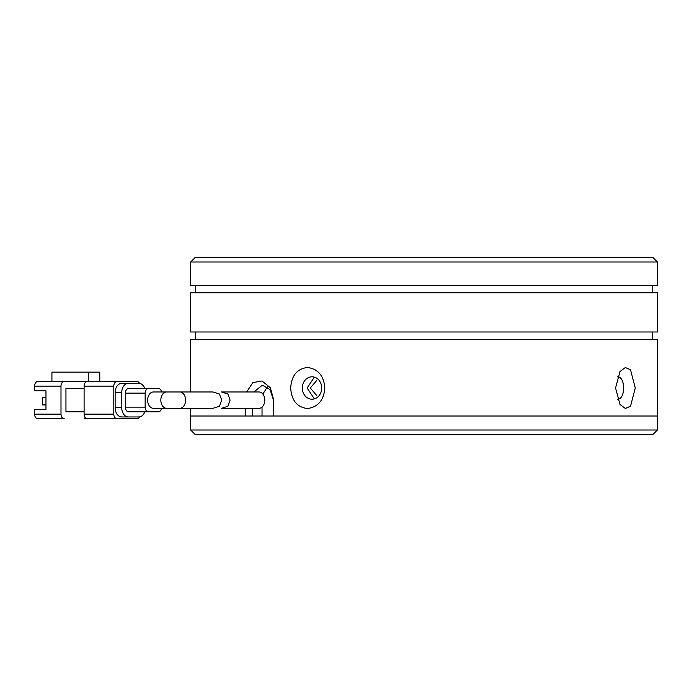 <?xml version="1.0" encoding="UTF-8"?>
<svg xmlns="http://www.w3.org/2000/svg" width="692" height="692" viewBox="0 0 692 692"><rect width="100%" height="100%" fill="white"/><g stroke="black" fill="none" stroke-linecap="round" stroke-linejoin="round"><path stroke-width="1.04" d="M195.334 434.68L652.729 434.68L657.4 430.009L190.672 430.009L195.334 434.68M246.663 391.975L252.831 382.598L262.008 380.972L270.347 387.745L273.772 400.14L273.772 416.013L657.4 416.013L190.672 416.013L190.672 408.306M316.685 395.469L310.284 388.004L316.685 380.539M221.751 400.14L219.442 393.99L212.989 391.975L179.816 391.975A8.166 5.778 90 0 1 185.586 400.14A8.166 5.778 90 0 1 179.816 408.306L212.989 408.306L219.442 406.291L221.751 400.14M166.608 408.306A8.166 5.778 90 0 1 160.838 400.14A8.166 5.778 90 0 1 166.608 391.975L153.408 391.975A8.166 5.778 90 0 0 147.638 400.14A8.166 5.778 90 0 0 153.408 408.306L179.816 408.306M145.156 393.142L145.156 407.138L125.356 407.138L125.356 393.142L145.156 393.142A4.671 3.304 -90 0 1 148.46 388.471L158.364 388.471A4.671 3.304 -90 0 1 161.556 391.975M125.356 407.138A4.671 3.304 90 0 0 128.66 411.809L148.46 411.809A4.671 3.304 -90 0 1 145.156 407.138M148.46 411.809L158.364 411.809A4.671 3.304 -90 0 0 161.556 408.306M148.46 388.471L128.66 388.471A4.671 3.304 90 0 0 125.356 393.142M144.784 411.809A9.333 6.6 -90 0 1 138.893 416.947L128.331 416.947A9.333 6.6 -90 0 1 121.731 407.605L121.731 392.675A9.333 6.6 -90 0 1 128.331 383.342L138.893 383.342A9.333 6.6 -90 0 1 144.784 388.471M128.331 383.342L121.731 383.342A9.333 6.6 90 0 0 115.123 392.675L121.731 392.675M121.731 407.605L115.123 407.605L115.123 392.675M115.123 407.605A9.333 6.6 90 0 0 121.731 416.947L128.331 416.947M139.576 416.895A4.671 3.304 -90 0 1 136.912 418.807L117.104 418.807A4.671 3.304 -90 0 1 113.808 414.145L113.808 386.136A4.671 3.304 -90 0 1 117.104 381.474L136.912 381.474A4.671 3.304 -90 0 1 139.576 383.385M117.104 381.474L87.408 381.474A4.671 3.304 -90 0 0 84.104 386.136L113.808 386.136M107.208 381.474L136.912 381.474M117.104 418.807L87.408 418.807A4.671 3.304 -90 0 1 84.104 414.145L84.104 386.136M136.912 418.807L107.208 418.807M84.104 411.809L65.956 411.809L65.956 388.471L84.104 388.471M51.926 381.474L51.926 372.14L88.23 372.14L88.23 381.474L37.904 381.474A4.671 3.304 90 0 0 34.6 386.136L61 386.136A4.671 3.304 -90 0 1 64.304 381.474M61 386.136L61 414.145L34.6 414.145L34.6 409.474L45.966 409.474L45.966 390.807L34.6 390.807L34.6 386.136M34.6 414.145A4.671 3.304 90 0 0 37.904 418.807L64.304 418.807A4.671 3.304 -90 0 1 61 414.145M64.304 418.807L57.704 418.807M85.756 418.184A4.671 3.304 -90 0 1 84.104 418.807M84.104 381.474A4.671 3.304 -90 0 1 85.756 382.096M88.23 372.14L99.778 372.14L99.778 381.474M45.966 404.932L42.523 404.932L42.523 397.467L45.966 397.467M221.466 391.975L227.884 393.999L230.099 400.14L227.893 406.282L221.466 408.306L259.016 408.306A8.166 5.778 -90 0 0 264.794 400.14A8.166 5.778 -90 0 0 259.016 391.975L221.466 391.975M617.342 376.898A11.202 5.597 -90 0 1 618.051 376.803A11.202 5.597 -90 0 1 623.648 388.004A11.202 5.597 -90 0 1 618.051 399.206A11.202 5.597 -90 0 1 617.342 399.12M302.317 388.004A11.202 9.697 90 0 1 312.023 376.803A11.202 9.697 90 0 1 321.719 388.004A11.202 9.697 90 0 1 312.023 399.206A11.202 9.697 90 0 1 302.317 388.004M314.358 398.877L307.136 388.004L314.358 377.131M615.56 388.004L620.041 371.474L625.36 367.53L630.533 369.805L635.265 388.004L630.542 406.204L625.369 408.479L620.041 404.535L615.56 388.004M290.701 388.004C291.427 375.739 296.963 368.888 307.326 367.469C317.991 368.853 323.83 375.695 324.833 388.004C323.839 400.279 318.026 407.121 307.378 408.54C296.989 407.155 291.436 400.313 290.701 388.004M652.729 339.469L652.729 331.996M195.334 339.469L195.334 331.996M652.729 257.32L195.334 257.32L190.672 261.991L657.4 261.991L652.729 257.32M190.672 261.991L190.672 285.329L657.4 285.329L657.4 261.991M190.672 331.996L657.4 331.996L657.4 292.794L190.672 292.794L190.672 331.996M652.729 292.794L652.729 285.329M195.334 292.794L195.334 285.329M657.4 430.009L657.4 339.469L190.672 339.469L190.672 391.975M245.487 408.306L245.487 416.013L190.672 416.013L190.672 430.009M262.026 416.013L262.026 407.112M262.882 394.068L267.372 386.932M273.478 416.013L273.772 400.14M253.895 391.975L262.32 385.202L270.079 389.579L273.478 400.14M252.355 408.306L252.355 416.013M113.808 414.145L84.104 414.145M166.608 391.975L179.816 391.975"/></g></svg>
